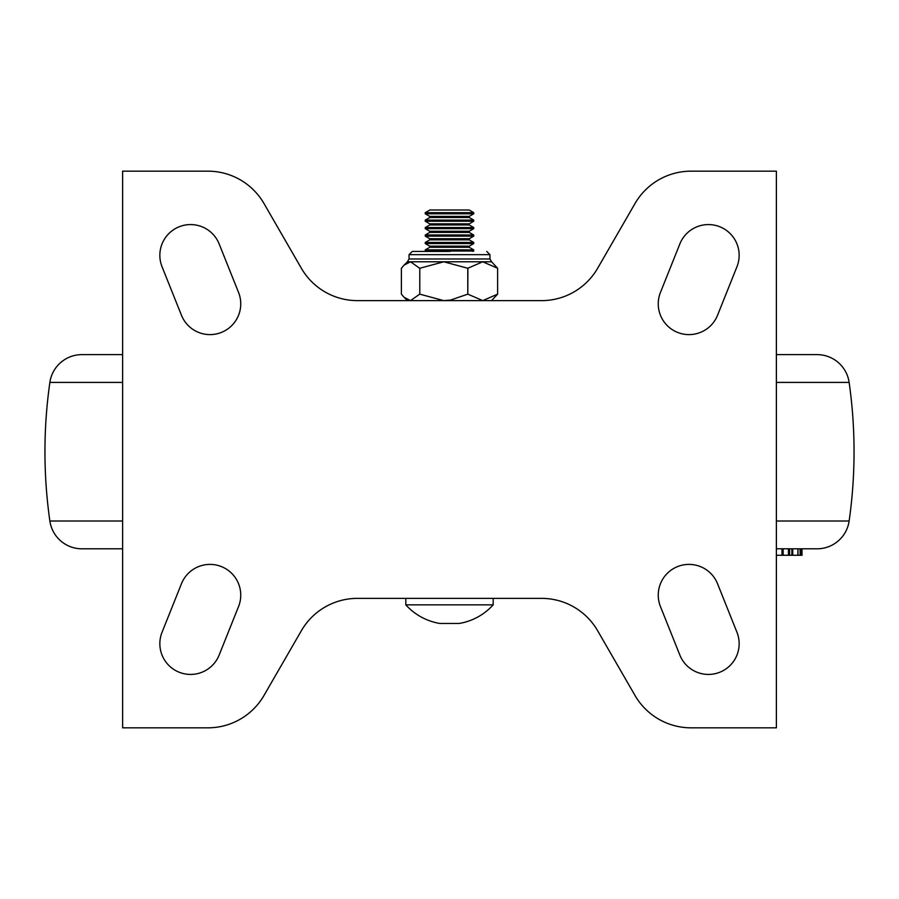 <?xml version="1.0" encoding="UTF-8"?>
<svg xmlns="http://www.w3.org/2000/svg" width="899" height="899" viewBox="0 0 899 899"><rect width="100%" height="100%" fill="white"/><g stroke="black" fill="none" stroke-linecap="round" stroke-linejoin="round"><path stroke-width="1.35" d="M736.955 632.267A30.746 30.746 0 0 1 708.412 674.43A30.746 30.746 0 0 1 679.869 655.101L660.45 606.555A30.746 30.746 0 0 1 677.576 566.595A30.746 30.746 0 0 1 717.537 583.721L736.955 632.267M717.537 315.279A30.746 30.746 0 0 1 688.994 334.608A30.746 30.746 0 0 1 660.45 292.445L679.869 243.899A30.746 30.746 0 0 1 719.829 226.773A30.746 30.746 0 0 1 736.955 266.733L717.537 315.279M219.131 655.101A30.746 30.746 0 0 1 190.588 674.43A30.746 30.746 0 0 1 162.045 632.267L181.463 583.721A30.746 30.746 0 0 1 221.424 566.595A30.746 30.746 0 0 1 238.55 606.555L219.131 655.101M238.55 292.445A30.746 30.746 0 0 1 210.006 334.608A30.746 30.746 0 0 1 181.463 315.279L162.045 266.733A30.746 30.746 0 0 1 179.171 226.773A30.746 30.746 0 0 1 219.131 243.899L238.55 292.445M541.58 300.626A64.728 64.728 0 0 0 597.644 268.262L635.009 203.534A64.728 64.728 0 0 1 691.073 171.17L776.376 171.17L776.376 727.83L691.073 727.83A64.728 64.728 0 0 1 635.009 695.466L597.644 630.738A64.728 64.728 0 0 0 541.58 598.374L357.42 598.374A64.728 64.728 0 0 0 301.356 630.738L263.991 695.466A64.728 64.728 0 0 1 207.927 727.83L122.624 727.83L122.624 171.17L207.927 171.17A64.728 64.728 0 0 1 263.991 203.534L301.356 268.262A64.728 64.728 0 0 0 357.42 300.626L541.58 300.626M473.751 212.67L469.143 210.006L429.857 210.006L425.249 212.67L473.751 212.67L473.751 213.793L425.249 213.793L425.249 212.67M493.191 604.847L405.809 604.847A58.862 58.862 0 0 0 439.791 623.457L459.209 623.457A58.862 58.862 0 0 0 493.191 604.847L493.191 598.374M486.719 251.428L489.955 254.664L409.045 254.664L412.281 251.428L450.141 251.428M409.045 254.664L409.045 258.991L407.427 261.789L491.573 261.789L497.608 268.262L497.608 294.153L497.608 268.262L482.741 261.789L467.783 268.262L467.783 294.153L467.896 268.262M467.783 294.153L450.624 300.064L443.78 300.626L419.788 294.153L419.788 268.262L419.788 294.153M419.687 294.153L410.54 300.626L404.056 297.266L401.392 294.153L401.392 268.262L404.056 265.149L410.54 261.789L419.687 268.262M491.573 300.626L497.608 294.153L482.741 300.626L467.896 294.153M419.788 268.262L443.78 261.789L467.783 268.262M122.624 548.806L81.91 548.806A32.364 32.364 0 0 1 49.872 521.015L122.624 521.015M776.376 548.806L817.09 548.806A32.364 32.364 0 0 0 849.128 521.015A490.315 490.315 0 0 0 849.128 382.412L776.376 382.412M122.624 354.622L81.91 354.622A32.364 32.364 0 0 0 49.872 382.412A490.315 490.315 0 0 0 49.872 521.015M776.376 354.622L817.09 354.622A32.364 32.364 0 0 1 849.128 382.412M800.043 548.806L800.2 555.279L800.043 548.806M799.616 548.806L802.009 548.806L802.02 555.279L802.009 548.806M776.376 555.279L797.907 555.279L797.907 548.806L798.076 555.279L800.043 555.279M781.995 555.279L781.995 548.806L783.141 548.806L783.141 555.279M802.009 555.279L801.2 555.279L801.189 548.806L801.2 555.279L799.616 555.279M792.749 555.279L792.749 548.806M791.873 555.279L791.873 548.806M789.592 555.279L789.592 548.806M788.434 555.279L788.434 548.806M469.244 246.169L469.244 247.281L429.756 247.281L429.756 246.169L469.244 246.169L473.751 243.562L425.249 243.562L425.249 242.438L473.751 242.438L473.751 243.562M469.244 238.718L469.244 239.842L429.756 239.842L429.756 238.718L469.244 238.718L473.751 236.122L425.249 236.122L425.249 234.999L473.751 234.999L473.751 236.122M469.244 231.279L469.244 232.403L429.756 232.403L429.756 231.279L469.244 231.279L473.751 228.672L425.249 228.672L425.249 227.559L473.751 227.559L473.751 228.672M469.244 216.389L469.244 217.513L429.756 217.513L429.756 216.389L469.244 216.389L473.751 213.793M469.244 223.829L469.244 224.952L429.756 224.952L429.756 223.829L469.244 223.829L473.751 221.233L425.249 221.233L425.249 220.109L473.751 220.109L473.751 221.233M473.751 251.012L425.249 251.012L425.249 249.888L473.751 249.888L473.009 251.428M409.045 258.991L489.955 258.991L491.573 261.789M776.376 521.015L849.128 521.015M122.624 382.412L49.872 382.412M469.244 247.281L473.751 249.888M469.244 239.842L473.751 242.438M469.244 232.403L473.751 234.999M469.244 224.952L473.751 227.559M469.244 217.513L473.751 220.109M405.809 598.374L405.809 604.847M429.756 216.389L425.249 213.793M429.756 217.513L425.249 220.109M429.756 223.829L425.249 221.233M429.756 224.952L425.249 227.559M429.756 231.279L425.249 228.672M429.756 232.403L425.249 234.999M429.756 238.718L425.249 236.122M429.756 239.842L425.249 242.438M429.756 246.169L425.249 243.562M429.756 247.281L425.249 249.888M425.991 251.428L425.249 251.012M489.955 254.664L489.955 258.991M407.427 300.626L404.202 297.4M407.427 261.789L404.179 265.036M792.244 548.806L792.244 555.279"/></g></svg>
